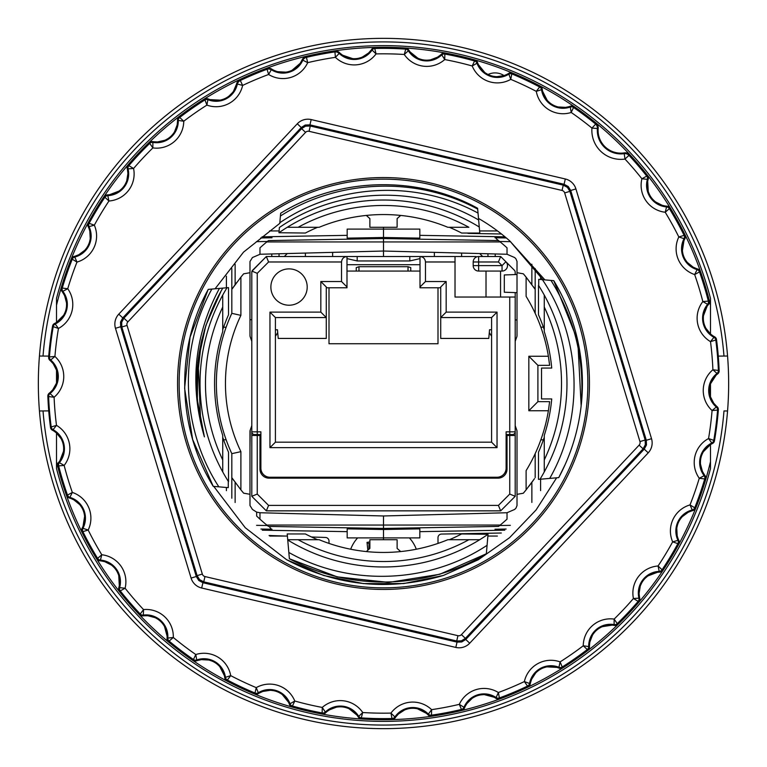 <?xml version="1.0" encoding="UTF-8"?>
<svg xmlns="http://www.w3.org/2000/svg" width="767" height="767" viewBox="0 0 767 767"><rect width="100%" height="100%" fill="white"/><g stroke="black" fill="none" stroke-linecap="round" stroke-linejoin="round"><path stroke-width="1.15" d="M317.672 227.272A169.526 169.526 0 0 0 305.371 233.043L278.958 232.727A183.476 183.476 0 0 1 287.289 227.272L298.142 227.272A178.021 178.021 0 0 1 468.858 227.272L447.803 227.272A168.941 168.941 0 0 0 319.197 227.272L287.289 227.272A183.476 183.476 0 0 1 479.26 226.994L479.787 233.043L461.629 233.043A169.526 169.526 0 0 0 449.328 227.272M479.596 230.934L497.495 230.934M581.089 406.424C585.01 360.778 574.982 318.775 550.994 280.415L542.413 279.667C581.856 338.122 584.588 417.238 549.718 478.407L558.74 477.62C570.619 455.445 578.069 431.716 581.089 406.424A198.912 198.912 0 0 0 553.764 280.664L577.791 340.836L581.156 405.733M550.994 280.415L553.764 280.664M400.681 551.569L397.124 548.395L397.124 539.728L369.876 539.728L369.876 548.395L366.319 551.569M366.319 215.431L369.876 218.605L369.876 227.272L397.124 227.272L397.124 218.605L400.681 215.431M486.288 553.803L439.74 574.282L389.185 582.335L439.759 574.272L486.336 553.764L487.083 545.289C428.954 583.879 349.436 586.717 288.833 552.461L287.721 539.728L298.142 539.728A178.021 178.021 0 0 0 468.858 539.728L479.711 539.728A183.476 183.476 0 0 0 488.042 534.273L486.997 546.257M388.486 582.354L337.231 576.937L289.38 558.74L336.761 576.822L387.479 582.374M301.383 564.665L289.38 558.74L337.518 576.995L388.524 582.354M289.38 558.74L288.833 552.461L289.38 558.74C350.337 591.482 427.075 589.564 486.336 553.764L487.083 545.289M317.672 539.728A169.526 169.526 0 0 1 305.371 533.957L287.213 533.957L287.721 539.728L319.197 539.728A168.941 168.941 0 0 0 447.803 539.728L479.711 539.728A183.476 183.476 0 0 1 287.74 540.006M208.097 289.677L190.082 337.135L184.636 387.92M184.646 388.543L192.642 439.462L213.236 486.336L218.854 486.834C181.127 428.743 178.059 350.222 211.845 289.073L208.26 289.38C175.135 349.589 177.091 427.67 213.236 486.336M216.649 299.341L216.198 300.242M198.039 360.528L200.705 422.368M206.218 324.556L201.107 342.82M198.643 410.796L198.758 411.572M206.074 325.007L201.031 343.137M198.605 410.546L198.72 411.304M211.845 289.073L226.994 287.74A183.476 183.476 0 0 0 222.737 295.084L222.737 307.04A178.021 178.021 0 0 0 222.737 459.96L222.737 435.416A168.941 168.941 0 0 1 222.737 331.584L222.737 295.084A183.476 183.476 0 0 0 222.737 471.916L222.737 459.96L222.737 471.916A183.476 183.476 0 0 0 228.508 481.676L228.508 452.175A169.526 169.526 0 0 1 222.737 437.295M565.116 464.61L558.74 477.62M278.958 232.727L279.409 227.492C337.605 187.349 417.574 184.416 478.646 219.985L479.26 226.994M478.263 215.7L478.033 213.073C416.356 179.583 337.94 183.409 279.83 222.737L280.415 216.006C338.746 178.826 417.114 176.189 477.688 209.132L478.771 221.471M279.409 227.492L279.332 228.403M280.664 213.236C338.88 177.119 417.593 175.125 477.62 208.26C417.143 175.125 339.167 177.11 280.664 213.236L280.415 216.006M477.688 209.132L477.62 208.26M228.298 481.35L228.259 487.649L218.854 486.834M538.702 285.65L538.741 279.351L542.413 279.667M222.756 288.114L221.059 291.086C195.758 337.432 190.197 386.022 204.396 436.864C189.219 385.005 194.224 335.515 219.41 288.411L222.756 288.114M549.718 478.407L538.492 479.385L538.492 452.175A169.526 169.526 0 0 0 544.263 437.295M196.697 382.33L196.812 376.098M201.529 340.989L196.659 383.107M201.951 339.244L200.801 344.278M197.474 400.892L197.349 399.607M197.186 397.507L197.32 399.185M205.335 327.288L204.118 331.258M544.263 329.705A169.526 169.526 0 0 0 538.492 314.825L538.492 285.324A183.476 183.476 0 0 1 544.263 295.084L544.263 307.04L544.263 295.084A183.476 183.476 0 0 1 544.263 471.916L544.263 459.96A178.021 178.021 0 0 0 544.263 307.04L544.263 331.584A168.941 168.941 0 0 1 551.732 368.055L541.54 368.055L541.54 398.945L551.732 398.945A168.941 168.941 0 0 1 544.263 435.416L544.263 471.916A183.476 183.476 0 0 1 540.006 479.26M488.042 534.273L461.629 533.957A169.526 169.526 0 0 1 449.328 539.728M497.38 536.066L487.889 536.066M222.737 329.705A169.526 169.526 0 0 1 228.508 314.825L228.508 287.615L226.994 287.74M269.524 230.934L279.111 230.934M540.601 276.139L540.601 279.504M226.399 490.659L226.399 487.496M226.399 287.798L226.399 276.206M540.601 479.202L540.601 490.621M287.404 536.066L269.84 536.066M221.117 290.99L205.805 325.639L197.828 362.369L197.34 399.856L204.396 436.864M723.981 410.949L727.557 410.978A345.15 345.15 0 0 1 383.5 728.65A345.15 345.15 0 0 1 39.443 410.978L48.733 410.891L39.443 410.978A345.15 345.15 0 0 0 383.5 728.65A345.15 345.15 0 0 0 727.557 410.978L723.981 410.949A341.593 341.593 0 0 1 63.067 501.839A341.593 341.593 0 0 1 43.019 410.949M39.443 356.022L48.733 356.109L39.443 356.022A345.15 345.15 0 0 1 383.5 38.35A345.15 345.15 0 0 0 39.443 410.978M383.5 38.35A345.15 345.15 0 0 1 727.557 356.022L718.267 356.109L727.557 356.022A345.15 345.15 0 0 1 727.557 410.978M269.169 478.157L269.169 477.208M260.885 473.028L260.885 468.167A9.079 9.079 0 0 0 269.965 477.247L497.035 477.247A9.079 9.079 0 0 0 506.115 468.167L506.115 473.028M497.831 478.157L497.831 477.208M509.748 434.553L512.481 434.553A2.723 2.723 0 0 0 515.203 431.831L515.203 430.92L515.203 431.831L509.748 431.831L509.748 434.553L506.115 434.553L506.115 468.167L506.115 431.831L509.748 431.831L509.748 297.04L515.203 297.04L515.203 292.611M260.885 434.553L260.885 468.167L260.885 431.831L251.797 431.831L251.797 430.92L251.797 431.831A2.723 2.723 0 0 0 254.519 434.553L260.885 434.553M420.009 258.594L409.799 260.953L409.799 256.533L266.331 256.533L268.584 261.978L257.252 273.32L257.252 434.553M409.799 256.533L476.039 256.533M478.646 271.067L502.049 271.067L502.049 265.612L478.646 265.612L478.646 261.978L473.191 261.978A5.446 5.446 0 0 1 478.646 256.533L478.646 261.978L498.416 261.978L500.669 256.533L478.646 256.533A5.446 5.446 0 0 0 473.191 261.978L473.191 265.612L478.646 265.612L478.646 271.067A5.446 5.446 0 0 1 473.191 265.612M491.589 329.743L489.538 329.743L488.78 338.429L440.718 338.429L440.718 286.973L446.173 281.527L425.464 281.527L425.464 261.978L455.023 261.978L455.023 256.533L420.009 256.533L420.009 287.778L440.718 287.778M320.827 281.527L326.282 286.973L326.282 317.567L320.827 312.121L320.827 281.527L341.536 281.527L346.991 286.973L346.991 256.533L319.916 256.533M288.239 256.533L290.961 256.533L288.239 256.533M500.669 256.533L514.408 270.262A2.723 2.723 0 0 1 515.203 272.189L515.203 274.567M515.203 272.189L514.993 271.154M257.252 273.32L252.007 271.154L266.331 256.533L252.592 270.262A2.723 2.723 0 0 0 251.797 272.189L251.797 435.464L257.252 435.464L257.252 494.063L251.797 496.316L266.331 510.851L500.669 510.851L515.203 496.316L515.203 297.04M257.252 435.464L259.975 435.464L259.975 469.068A9.079 9.079 0 0 0 269.054 478.157L497.946 478.157A9.079 9.079 0 0 0 507.025 469.068L507.025 435.464L515.203 435.464L515.203 430.92M446.173 281.527L446.173 312.121L440.718 317.567L491.589 317.567L491.589 442.185L497.035 447.64L269.965 447.64L275.411 442.185L491.589 442.185M269.965 447.64L269.965 312.121L275.411 317.567L326.282 317.567L326.282 338.429L278.22 338.429L277.462 329.743L275.411 329.743M346.991 264.711L420.009 264.711M346.991 286.973L346.991 287.778L326.282 287.778M341.536 281.527L341.536 261.978L268.584 261.978M346.991 256.533C343.683 256.859 341.871 258.68 341.536 261.978M252.007 271.154L251.797 272.189A2.723 2.723 0 0 1 252.046 271.067A2.723 2.723 0 0 0 251.797 272.189A2.723 2.723 0 0 1 252.046 271.067A2.723 2.723 0 0 0 251.797 272.189L251.797 430.92M502.049 271.067A5.446 5.446 0 0 0 505.894 261.758L502.049 265.612L498.416 261.978M486.019 271.067L486.019 297.04M500.554 297.04L500.554 271.067M491.589 317.567L497.035 312.121L497.035 447.64M446.173 312.121L497.035 312.121M275.411 317.567L275.411 442.185M269.965 312.121L320.827 312.121M329.005 287.778L329.005 343.731L437.995 343.731L437.995 287.778M420.009 271.067L346.991 271.067M420.009 286.973L425.464 281.527M425.464 261.978C425.129 258.68 423.317 256.859 420.009 256.533M455.023 261.978L455.023 297.04L509.748 297.04M270.876 287.05A18.168 18.168 0 0 0 289.034 305.218A18.168 18.168 0 0 0 307.203 287.05A18.168 18.168 0 0 0 289.034 268.881A18.168 18.168 0 0 0 270.876 287.05M356.252 267.616L356.252 271.067L356.252 267.616L358.975 266.715L408.025 266.715L410.748 267.616L410.748 271.067M409.799 260.953L357.201 260.953L346.991 258.594M357.201 256.533L357.201 260.953M489.288 332.667L491.589 336.234M275.411 336.234L277.712 332.667M596.199 123.535A5.446 5.446 0 0 1 598.174 128.262A5.446 5.446 67.3 0 0 596.199 123.535A335.888 335.888 0 0 0 573.658 106.623L570.332 106.21A3.634 3.634 0 0 1 573.658 106.623A3.634 3.634 0 0 0 570.332 106.21A20.939 20.939 0 0 1 542.24 89.231L541.54 89.662A3.634 3.634 -125.2 0 0 539.632 86.959L536.296 91.359L541.54 89.662A21.697 21.697 0 0 0 570.274 107.035L571.204 112.471L573.553 107.466A335.131 335.131 0 0 1 595.403 123.861A5.446 5.446 66.9 0 1 597.388 128.52L591.951 128.079A329.685 329.685 0 0 0 571.204 112.471A27.152 27.152 0 0 1 536.296 91.359A329.685 329.685 0 0 0 510.755 79.365A27.152 27.152 0 0 1 472.213 65.981A329.685 329.685 0 0 0 444.735 59.558L441.389 54.189A20.939 20.939 0 0 1 408.83 50.104A3.634 3.634 0 0 0 405.964 48.359A335.888 335.888 0 0 0 374.593 47.727A3.634 3.634 0 0 0 371.659 49.347A20.939 20.939 0 0 1 339.493 52.664A5.446 5.446 0 0 0 334.872 51.149A335.888 335.888 0 0 0 305.889 56.7A5.446 5.446 0 0 0 302.15 59.816A20.939 20.939 0 0 1 271.662 69.049A5.446 5.446 0 0 0 266.83 68.522A335.888 335.888 0 0 0 239.64 79.979A5.446 5.446 0 0 0 236.629 83.804A5.446 5.446 0 0 1 239.64 79.979A5.446 5.446 0 0 0 236.629 83.804A20.939 20.939 0 0 1 208.03 98.885A3.634 3.634 0 0 0 204.684 99.164A335.888 335.888 0 0 0 178.932 117.092L179.708 117.456A3.634 3.634 115.5 0 0 178.28 120.438L183.744 121.224A27.152 27.152 0 0 1 152.873 147.906L149.718 143.371A3.634 3.634 162.8 0 1 152.882 142.394L152.873 147.906A329.685 329.685 0 0 0 133.573 168.491L128.846 165.634A3.634 3.634 103.5 0 0 128.07 168.845L133.573 168.491A27.152 27.152 0 0 1 108.933 201.012L104.906 197.224A3.634 3.634 150.8 0 1 107.792 195.614L108.933 201.012A329.685 329.685 0 0 0 94.331 225.153L89.116 223.341A3.634 3.634 91.5 0 0 89.03 226.649L94.331 225.153A27.152 27.152 0 0 1 76.988 262.084L72.261 259.217A3.634 3.634 138.8 0 1 74.754 257.041L76.988 262.084A329.685 329.685 0 0 0 67.736 288.737L62.252 288.047A3.634 3.634 79.5 0 0 62.846 291.297L67.736 288.737A27.152 27.152 0 0 1 58.445 328.458L55.205 324A3.634 3.634 126.8 0 0 53.23 326.646L58.445 328.458A329.685 329.685 0 0 0 54.927 356.454A27.152 27.152 0 0 1 54.102 397.248L50.008 393.557A3.634 3.634 114.8 0 0 48.618 396.558L54.102 397.248A329.685 329.685 0 0 0 56.49 425.359A27.152 27.152 0 0 1 64.16 465.435L59.385 462.674A3.634 3.634 102.8 0 0 58.656 465.895L64.16 465.435A329.685 329.685 0 0 0 72.338 492.433L67.496 495.108A335.131 335.131 0 0 1 58.656 465.895L57.822 465.694A335.888 335.888 0 0 0 66.911 495.731A335.888 335.888 0 0 1 57.822 465.694L58.589 462.434L59.385 462.674A21.697 21.697 0 0 0 53.067 429.693L56.49 425.359L51.197 426.97A3.634 3.634 55.5 0 0 53.067 429.693L52.415 430.201L50.497 427.459L51.197 426.97A335.131 335.131 0 0 1 48.618 396.558L47.851 396.184A335.888 335.888 0 0 0 50.497 427.459A335.888 335.888 0 0 1 47.851 396.184L49.28 393.164L50.008 393.557A21.697 21.697 0 0 0 50.689 359.982L54.927 356.454L49.424 356.923A3.634 3.634 67.5 0 0 50.689 359.982L49.941 360.346L48.637 357.259L49.424 356.923A335.131 335.131 0 0 1 53.23 326.646L52.549 326.128A335.888 335.888 0 0 0 48.637 357.259A335.888 335.888 0 0 1 52.549 326.128L54.572 323.463L55.205 324A21.697 21.697 0 0 0 62.846 291.297L62.05 291.498A3.634 3.634 0 0 1 61.408 288.21L62.252 288.047A335.131 335.131 0 0 1 72.261 259.217L71.705 258.575A335.888 335.888 0 0 0 61.408 288.21A335.888 335.888 0 0 1 71.705 258.575L74.246 256.389L74.754 257.041A21.697 21.697 0 0 0 89.03 226.649L88.195 226.677L88.263 223.331L89.116 223.341A335.131 335.131 0 0 1 104.906 197.224L104.494 196.477A335.888 335.888 0 0 0 88.263 223.331A335.888 335.888 0 0 1 104.494 196.477L107.438 194.866L107.792 195.614A21.697 21.697 0 0 0 128.07 168.845L127.255 168.711L128.012 165.442L128.846 165.634A335.131 335.131 0 0 1 149.718 143.371L149.479 142.557A335.888 335.888 0 0 0 128.012 165.442A335.888 335.888 0 0 1 149.479 142.557L152.681 141.588L152.882 142.394A21.697 21.697 0 0 0 178.28 120.438L177.513 120.131L178.932 117.092A3.634 3.634 0 0 0 177.513 120.131A20.939 20.939 0 0 1 152.681 141.588A3.634 3.634 0 0 0 149.479 142.557A335.888 335.888 0 0 0 128.012 165.442A3.634 3.634 0 0 0 127.255 168.711A20.939 20.939 0 0 1 107.438 194.866A3.634 3.634 0 0 0 104.494 196.477A335.888 335.888 0 0 0 88.263 223.331A3.634 3.634 0 0 0 88.195 226.677A20.939 20.939 0 0 1 74.246 256.389A3.634 3.634 0 0 0 71.705 258.575A335.888 335.888 0 0 0 61.408 288.21A3.634 3.634 0 0 0 62.05 291.498A20.939 20.939 0 0 1 54.572 323.463A3.634 3.634 0 0 0 52.549 326.128A335.888 335.888 0 0 0 48.637 357.259A3.634 3.634 0 0 0 49.941 360.346A20.939 20.939 0 0 1 49.28 393.164A3.634 3.634 0 0 0 47.851 396.184A335.888 335.888 0 0 0 50.497 427.459A3.634 3.634 0 0 0 52.415 430.201A20.939 20.939 0 0 1 58.589 462.434A3.634 3.634 0 0 0 57.822 465.694A335.888 335.888 0 0 0 66.911 495.731L67.496 495.108A3.634 3.634 43.5 0 0 69.893 497.38L72.338 492.433A27.152 27.152 0 0 1 88.176 530.035A329.685 329.685 0 0 0 101.781 554.752A27.152 27.152 0 0 1 125.098 588.231A329.685 329.685 0 0 0 143.544 609.583A27.152 27.152 0 0 1 173.304 637.482A329.685 329.685 0 0 0 195.796 654.529A27.152 27.152 0 0 1 230.704 675.641A329.685 329.685 0 0 0 256.245 687.635A27.152 27.152 0 0 1 294.787 701.019A329.685 329.685 0 0 0 322.265 707.442A27.152 27.152 0 0 1 362.743 712.524L361.036 718.641A335.888 335.888 0 0 0 392.407 719.273A3.634 3.634 0 0 0 395.341 717.653A20.939 20.939 0 0 1 428.044 714.882A3.634 3.634 0 0 0 431.207 715.985A335.888 335.888 0 0 0 462.022 710.079A3.634 3.634 0 0 0 464.553 707.883A20.939 20.939 0 0 1 495.971 698.373A3.634 3.634 0 0 0 499.288 698.804A335.888 335.888 0 0 0 528.214 686.618A3.634 3.634 0 0 0 530.227 683.943A20.939 20.939 0 0 1 558.97 668.115A3.634 3.634 0 0 0 562.316 667.836A335.888 335.888 0 0 0 588.068 649.908A3.634 3.634 0 0 0 589.487 646.869A20.939 20.939 0 0 1 614.319 625.412A3.634 3.634 0 0 0 617.521 624.443A335.888 335.888 0 0 0 638.988 601.558A3.634 3.634 0 0 0 639.745 598.289A20.939 20.939 0 0 1 659.562 572.134A3.634 3.634 0 0 0 662.506 570.523A335.888 335.888 0 0 0 678.737 543.669A3.634 3.634 0 0 0 678.805 540.323A20.939 20.939 0 0 1 692.754 510.611A3.634 3.634 0 0 0 695.295 508.425A335.888 335.888 0 0 0 705.592 478.79A3.634 3.634 0 0 0 704.95 475.502A20.939 20.939 0 0 1 712.428 443.537A3.634 3.634 0 0 0 714.451 440.872A335.888 335.888 0 0 0 718.363 409.741A3.634 3.634 0 0 0 717.059 406.654A20.939 20.939 0 0 1 717.72 373.836A3.634 3.634 0 0 0 719.149 370.816A335.888 335.888 0 0 0 716.503 339.541A3.634 3.634 0 0 0 714.585 336.799A20.939 20.939 0 0 1 708.411 304.566A3.634 3.634 0 0 0 709.178 301.306A335.888 335.888 0 0 0 700.089 271.269A3.634 3.634 0 0 0 697.634 268.987A20.939 20.939 0 0 1 684.893 238.738A3.634 3.634 0 0 0 684.969 235.383A335.888 335.888 0 0 0 669.831 207.895A3.634 3.634 0 0 0 666.964 206.17A20.939 20.939 0 0 1 648.211 179.238A3.634 3.634 0 0 0 647.588 175.94A335.888 335.888 0 0 0 629.256 154.541A5.446 5.446 0 0 0 624.415 152.873L624.204 153.668A5.446 5.446 -160.6 0 1 628.978 155.356L624.99 159.066A28.964 28.964 0 0 1 591.951 128.079L596.199 123.535A5.446 5.446 0 0 1 598.174 128.262L597.388 128.52A23.518 23.518 0 0 0 624.204 153.668L624.99 159.066A329.685 329.685 0 0 1 641.902 178.769L647.386 179.344A3.634 3.634 -101.2 0 0 646.744 176.103L647.588 175.94L648.211 179.238L647.386 179.344A21.697 21.697 0 0 0 666.571 206.908L666.964 206.17L669.831 207.895L669.39 208.634A335.131 335.131 0 0 1 684.116 235.364L684.969 235.383L684.893 238.738L684.068 238.671A21.697 21.697 0 0 0 697.107 269.62L697.634 268.987L700.089 271.269A335.888 335.888 0 0 1 709.178 301.306A335.888 335.888 0 0 0 700.089 271.269L699.504 271.892A335.131 335.131 0 0 1 708.344 301.105L709.178 301.306L708.411 304.566L707.615 304.326A21.697 21.697 0 0 0 713.933 337.307L714.585 336.799L716.503 339.541A335.888 335.888 0 0 1 719.149 370.816A335.888 335.888 0 0 0 716.503 339.541L715.803 340.03A335.131 335.131 0 0 1 718.382 370.442L719.149 370.816L717.72 373.836L716.992 373.443A21.697 21.697 0 0 0 716.311 407.018L717.059 406.654L718.363 409.741A335.888 335.888 0 0 1 714.451 440.872A335.888 335.888 0 0 0 718.363 409.741L717.576 410.077A335.131 335.131 0 0 1 713.77 440.354L714.451 440.872L712.428 443.537L711.795 443A21.697 21.697 0 0 0 704.154 475.703L704.95 475.502L705.592 478.79A335.888 335.888 0 0 1 695.295 508.425A335.888 335.888 0 0 0 705.592 478.79L704.748 478.953A335.131 335.131 0 0 1 694.739 507.783L695.295 508.425L692.754 510.611L692.246 509.959A21.697 21.697 0 0 0 677.97 540.351L678.805 540.323L678.737 543.669A335.888 335.888 0 0 1 662.506 570.523A335.888 335.888 0 0 0 678.737 543.669L677.884 543.659A335.131 335.131 0 0 1 662.094 569.776L662.506 570.523L659.562 572.134L659.208 571.386A21.697 21.697 0 0 0 638.93 598.155L639.745 598.289A3.634 3.634 0 0 1 638.988 601.558L639.745 598.289M167.043 638.336A3.634 3.634 0 0 0 168.337 641.423A335.888 335.888 0 0 0 193.342 660.377A3.634 3.634 0 0 0 196.668 660.79A20.939 20.939 0 0 1 224.76 677.769A3.634 3.634 0 0 0 226.668 680.53A335.888 335.888 0 0 0 255.066 693.867A3.634 3.634 0 0 0 258.402 693.579A20.939 20.939 0 0 1 289.408 704.346A3.634 3.634 0 0 0 291.843 706.647A335.888 335.888 0 0 0 322.399 713.789A3.634 3.634 0 0 0 325.611 712.811A20.939 20.939 0 0 1 358.17 716.896A3.634 3.634 0 0 0 361.036 718.641A335.888 335.888 0 0 0 392.407 719.273A335.888 335.888 0 0 1 361.036 718.641A3.634 3.634 0 0 1 358.17 716.896L362.743 712.524A329.685 329.685 0 0 0 390.949 713.099L391.995 718.526A3.634 3.634 -28.5 0 0 394.9 716.944L395.341 717.653L392.407 719.273L391.995 718.526A335.131 335.131 0 0 1 361.478 717.902A3.634 3.634 30.8 0 1 358.64 716.215A21.697 21.697 0 0 0 325.323 712.035L322.265 707.442L322.15 712.965A3.634 3.634 -16.5 0 0 325.323 712.035L325.611 712.811L322.399 713.789A335.888 335.888 0 0 1 291.843 706.647A335.888 335.888 0 0 0 322.399 713.789L322.15 712.965A335.131 335.131 0 0 1 292.428 706.024L294.787 701.019L290.012 703.78A3.634 3.634 42.8 0 0 292.428 706.024L291.843 706.647L289.408 704.346L290.012 703.78A21.697 21.697 0 0 0 258.287 692.754L256.245 687.635L254.989 693.013A3.634 3.634 -4.5 0 0 258.287 692.754L258.402 693.579L255.066 693.867A335.888 335.888 0 0 1 226.668 680.53A335.888 335.888 0 0 0 255.066 693.867L254.989 693.013A335.131 335.131 0 0 1 227.368 680.041L230.704 675.641L225.46 677.338A3.634 3.634 54.8 0 0 227.368 680.041L226.668 680.53L224.76 677.769L225.46 677.338A21.697 21.697 0 0 0 196.726 659.965L195.796 654.529L193.447 659.534A3.634 3.634 7.5 0 0 196.726 659.965L196.668 660.79L193.342 660.377A335.888 335.888 0 0 1 168.337 641.423A335.888 335.888 0 0 0 193.342 660.377L193.447 659.534A335.131 335.131 0 0 1 169.124 641.097L173.304 637.482L167.82 638.058A21.697 21.697 0 0 0 143.324 615.086L143.544 609.583L140.217 613.983A3.634 3.634 19.5 0 0 143.324 615.086L143.103 615.891A20.939 20.939 0 0 1 167.043 638.336L167.82 638.058A3.634 3.634 66.8 0 0 169.124 641.097L168.337 641.423L167.043 638.336M144.071 615.767L147.935 615.738L155.107 617.665A20.939 20.939 0 0 1 156.152 618.192L157.983 619.314A20.939 20.939 0 0 1 162.671 623.705L163.898 625.46A20.939 20.939 0 0 1 164.502 626.466L167.11 636.169M97.169 559.105A335.888 335.888 0 0 1 82.031 531.617L82.107 528.262L82.932 528.329A21.697 21.697 0 0 0 69.893 497.38L69.366 498.013L66.911 495.731A3.634 3.634 0 0 0 69.366 498.013A20.939 20.939 0 0 1 82.107 528.262A3.634 3.634 0 0 0 82.031 531.617A335.888 335.888 0 0 0 97.169 559.105L97.61 558.366A335.131 335.131 0 0 1 82.884 531.636L88.176 530.035L82.932 528.329A3.634 3.634 90.8 0 0 82.884 531.636L82.031 531.617A335.888 335.888 0 0 0 97.169 559.105A3.634 3.634 0 0 0 100.036 560.83A20.939 20.939 0 0 1 118.789 587.762A3.634 3.634 0 0 0 119.412 591.06A335.888 335.888 0 0 0 139.93 614.798A3.634 3.634 0 0 0 143.103 615.891L139.93 614.798A335.888 335.888 0 0 1 119.412 591.06A335.888 335.888 0 0 0 139.93 614.798L140.217 613.983A335.131 335.131 0 0 1 120.256 590.897L125.098 588.231L119.614 587.656A21.697 21.697 0 0 0 100.429 560.092L101.781 554.752L97.61 558.366A3.634 3.634 31.5 0 0 100.429 560.092L100.036 560.83A3.634 3.634 0 0 1 97.169 559.105L100.036 560.83M638.988 601.558A335.888 335.888 0 0 1 617.521 624.443A335.888 335.888 0 0 0 638.988 601.558L638.154 601.366A3.634 3.634 -76.5 0 0 638.93 598.155L633.427 598.509L638.154 601.366A335.131 335.131 0 0 1 617.282 623.629L614.127 619.094L614.118 624.606A21.697 21.697 0 0 0 588.72 646.562L589.487 646.869A3.634 3.634 0 0 1 588.068 649.908A335.888 335.888 0 0 1 562.316 667.836A335.888 335.888 0 0 0 588.068 649.908L587.292 649.544A3.634 3.634 -64.5 0 0 588.72 646.562L583.256 645.776L587.292 649.544A335.131 335.131 0 0 1 562.24 666.983L560.102 661.892L558.951 667.28A21.697 21.697 0 0 0 529.537 683.483L524.369 681.575L527.523 686.101A335.131 335.131 0 0 1 499.394 697.951L499.288 698.804A335.888 335.888 0 0 0 528.214 686.618A335.888 335.888 0 0 1 499.288 698.804A3.634 3.634 0 0 1 495.961 698.373L496.115 697.558A3.634 3.634 6.8 0 0 499.394 697.951L498.368 692.524L496.115 697.558A21.697 21.697 0 0 0 463.977 707.289L464.553 707.883L462.022 710.079A335.888 335.888 0 0 1 431.207 715.985L428.044 714.882A3.634 3.634 0 0 0 431.207 715.985A335.888 335.888 0 0 0 462.022 710.079L461.466 709.437A3.634 3.634 -40.5 0 0 463.977 707.289L459.318 704.346L461.466 709.437A335.131 335.131 0 0 1 431.485 715.18L431.6 709.657L428.36 714.115A21.697 21.697 0 0 0 394.9 716.944L390.949 713.099A27.152 27.152 0 0 1 431.6 709.657A329.685 329.685 0 0 0 459.318 704.346A27.152 27.152 0 0 1 498.368 692.524A329.685 329.685 0 0 0 524.369 681.575A27.152 27.152 0 0 1 560.102 661.892A329.685 329.685 0 0 0 583.256 645.776A27.152 27.152 0 0 1 614.127 619.094A329.685 329.685 0 0 0 633.427 598.509A27.152 27.152 0 0 1 658.067 565.988A329.685 329.685 0 0 0 672.669 541.847A27.152 27.152 0 0 1 690.012 504.916A329.685 329.685 0 0 0 699.264 478.263A27.152 27.152 0 0 1 708.555 438.542A329.685 329.685 0 0 0 712.073 410.546A27.152 27.152 0 0 1 712.898 369.752A329.685 329.685 0 0 0 710.51 341.641A27.152 27.152 0 0 1 702.84 301.565A329.685 329.685 0 0 0 694.662 274.567A27.152 27.152 0 0 1 678.824 236.965A329.685 329.685 0 0 0 665.219 212.248A27.152 27.152 0 0 1 641.902 178.769L646.744 176.103A335.131 335.131 0 0 0 628.978 155.356L629.256 154.541A5.446 5.446 0 0 0 624.415 152.873A22.761 22.761 0 0 1 598.174 128.262M395.897 716.848L398.457 713.962L404.688 709.916A20.939 20.939 0 0 1 405.791 709.494L407.843 708.881A20.939 20.939 0 0 1 414.247 708.334L416.366 708.593A20.939 20.939 0 0 1 417.516 708.823L426.471 713.377M50.689 360.989L53.287 363.836L56.662 370.461A20.939 20.939 0 0 1 56.969 371.592L57.362 373.702A20.939 20.939 0 0 1 57.228 380.116L56.748 382.206A20.939 20.939 0 0 1 56.394 383.327L52.76 389.809L50.037 392.56M54.083 431.169L56.413 432.924L61.092 438.695A20.939 20.939 0 0 1 61.628 439.74L62.443 441.725A20.939 20.939 0 0 1 63.661 448.033L63.623 450.171A20.939 20.939 0 0 1 63.508 451.341L59.922 460.718M259.246 693.071L262.755 691.47L270.099 690.319A20.939 20.939 0 0 1 271.269 690.377L273.397 690.645A20.939 20.939 0 0 1 279.466 692.754L281.297 693.857A20.939 20.939 0 0 1 282.256 694.538L288.584 702.332M327.049 711.527L329.427 709.849L336.368 707.184A20.939 20.939 0 0 1 337.528 707.001L339.656 706.829A20.939 20.939 0 0 1 346.032 707.634L348.065 708.324A20.939 20.939 0 0 1 349.138 708.794L356.952 715.103M530.409 682.985L531.579 679.303L535.625 673.071A20.939 20.939 0 0 1 536.459 672.237L538.079 670.847A20.939 20.939 0 0 1 543.707 667.75L545.759 667.117A20.939 20.939 0 0 1 546.9 666.868L556.928 667.376M589.497 644.942L589.842 642.056L592.508 635.114A20.939 20.939 0 0 1 593.14 634.127L594.444 632.43A20.939 20.939 0 0 1 599.305 628.231L601.175 627.185A20.939 20.939 0 0 1 602.248 626.697L612.162 625.115M639.525 597.34L639.084 593.505L640.253 586.161A20.939 20.939 0 0 1 640.675 585.068L641.596 583.131A20.939 20.939 0 0 1 645.469 578.011L647.089 576.602A20.939 20.939 0 0 1 648.029 575.902L657.396 572.297M678.018 538.559L677.165 535.778L676.782 528.358A20.939 20.939 0 0 1 676.964 527.197L677.453 525.107A20.939 20.939 0 0 1 680.185 519.297L681.479 517.581A20.939 20.939 0 0 1 682.256 516.699L688.21 512.26L691.824 510.86M704.365 474.715L702.409 471.389L700.492 464.208A20.939 20.939 0 0 1 700.424 463.038L700.472 460.9A20.939 20.939 0 0 1 701.939 454.639L702.84 452.703A20.939 20.939 0 0 1 703.416 451.677L710.51 444.563M716.311 406.011L713.713 403.164L710.338 396.539A20.939 20.939 0 0 1 710.031 395.408L709.638 393.298A20.939 20.939 0 0 1 709.772 386.884L710.252 384.794A20.939 20.939 0 0 1 710.606 383.673L716.062 375.245M696.695 268.699L693.157 267.156L687.385 262.477A20.939 20.939 0 0 1 686.647 261.566L685.43 259.802A20.939 20.939 0 0 1 682.937 253.887L682.525 251.777A20.939 20.939 0 0 1 682.39 250.617L683.953 240.694M568.491 106.795L565.634 107.361L558.213 106.968A20.939 20.939 0 0 1 557.082 106.671L555.059 105.951A20.939 20.939 0 0 1 549.565 102.634L547.993 101.177A20.939 20.939 0 0 1 547.197 100.304L542.633 91.369M506.92 74.38L504.245 75.53L496.901 76.681A20.939 20.939 0 0 1 495.731 76.623L493.603 76.355A20.939 20.939 0 0 1 487.534 74.246L485.703 73.143A20.939 20.939 0 0 1 484.744 72.462L478.416 64.668M678.824 236.965L684.116 235.364A3.634 3.634 -89.2 0 1 684.068 238.671L678.824 236.965M665.219 212.248L669.39 208.634A3.634 3.634 -148.5 0 0 666.571 206.908L665.219 212.248M510.755 79.365L508.598 73.421A20.939 20.939 0 0 1 477.592 62.654A3.634 3.634 0 0 0 475.156 60.353A335.888 335.888 0 0 0 444.601 53.211A335.888 335.888 0 0 1 475.156 60.353A335.888 335.888 0 0 0 444.601 53.211L444.85 54.035A335.131 335.131 0 0 1 474.572 60.977L475.156 60.353L477.592 62.654L476.988 63.22A21.697 21.697 0 0 0 508.713 74.246A3.634 3.634 175.5 0 1 512.011 73.987A335.131 335.131 0 0 1 539.632 86.959L540.332 86.47A335.888 335.888 0 0 0 511.934 73.133A3.634 3.634 0 0 0 508.598 73.421L511.934 73.133A335.888 335.888 0 0 1 540.332 86.47A335.888 335.888 0 0 0 511.934 73.133L510.755 79.365M88.982 228.441L89.835 231.222L90.218 238.642A20.939 20.939 0 0 1 90.036 239.803L89.547 241.893A20.939 20.939 0 0 1 86.815 247.703L85.52 249.419A20.939 20.939 0 0 1 84.744 250.301L78.79 254.74L75.176 256.14M177.532 121.109L177.158 124.944L174.493 131.886A20.939 20.939 0 0 1 173.86 132.873L172.556 134.57A20.939 20.939 0 0 1 167.695 138.769L165.825 139.815A20.939 20.939 0 0 1 164.752 140.303L157.503 141.933L153.63 141.751M658.067 565.988L659.208 571.386A3.634 3.634 -29.2 0 0 662.094 569.776L658.067 565.988M672.669 541.847L677.884 543.659A3.634 3.634 -88.5 0 0 677.97 540.351L672.669 541.847M232.679 92.404L228.921 96.153A20.939 20.939 0 0 1 223.293 99.25L221.241 99.883A20.939 20.939 0 0 1 220.1 100.132L210.072 99.624M690.012 504.916L692.246 509.959A3.634 3.634 -41.2 0 0 694.739 507.783L690.012 504.916M239.64 79.979L240.311 80.497A5.446 5.446 128.6 0 0 237.31 84.255A21.697 21.697 0 0 1 208.049 99.72A3.634 3.634 174.8 0 0 204.76 100.017A335.131 335.131 0 0 0 179.708 117.456L183.744 121.224A329.685 329.685 0 0 1 206.898 105.108L204.684 99.164L208.03 98.885L206.898 105.108A27.152 27.152 0 0 0 242.631 85.425L236.629 83.804L233.484 91.283M699.264 478.263L704.748 478.953A3.634 3.634 -100.5 0 0 704.154 475.703L699.264 478.263M272.362 69.481L273.234 69.96M708.555 438.542L711.795 443A3.634 3.634 -53.2 0 0 713.77 440.354L708.555 438.542M302.15 59.816A5.446 5.446 0 0 1 305.889 56.7L306.436 57.352A5.446 5.446 140.6 0 0 302.725 60.401A21.697 21.697 0 0 1 271.518 69.845A5.446 5.446 -174.3 0 0 266.734 69.366A335.131 335.131 0 0 0 240.311 80.497L242.631 85.425A329.685 329.685 0 0 1 268.632 74.476L266.83 68.522A5.446 5.446 0 0 1 271.662 69.049L268.632 74.476A27.152 27.152 0 0 0 307.682 62.654L302.15 59.816L300.213 63.297L292.035 70.296A20.939 20.939 0 0 1 285.89 72.156L277.731 71.695M712.073 410.546L717.576 410.077A3.634 3.634 -112.5 0 0 716.311 407.018L712.073 410.546M371.103 50.152L368.543 53.038L362.312 57.084A20.939 20.939 0 0 1 361.209 57.506L359.157 58.119A20.939 20.939 0 0 1 352.753 58.666L342.571 55.186L340.836 53.882M712.898 369.752L716.992 373.443A3.634 3.634 -65.2 0 0 718.382 370.442L712.898 369.752M306.436 57.352L307.682 62.654A329.685 329.685 0 0 1 335.4 57.343L334.872 51.149A5.446 5.446 0 0 1 339.493 52.664L339.177 53.422A5.446 5.446 -162.3 0 0 334.604 51.955A335.131 335.131 0 0 0 306.436 57.352M710.51 341.641L715.803 340.03A3.634 3.634 -124.5 0 0 713.933 337.307L710.51 341.641M440.68 54.86L437.573 57.151L430.632 59.816A20.939 20.939 0 0 1 429.472 59.999L427.344 60.171A20.939 20.939 0 0 1 420.968 59.366L418.935 58.675A20.939 20.939 0 0 1 417.862 58.206L410.048 51.897M372.1 50.056L376.051 53.901A27.152 27.152 0 0 1 335.4 57.343L339.177 53.422A21.697 21.697 0 0 0 372.1 50.056L371.659 49.347L374.593 47.727A335.888 335.888 0 0 1 405.964 48.359A335.888 335.888 0 0 0 374.593 47.727L376.051 53.901A329.685 329.685 0 0 1 404.257 54.476L408.36 50.785A21.697 21.697 0 0 0 441.677 54.965A3.634 3.634 163.5 0 1 444.85 54.035L444.735 59.558A27.152 27.152 0 0 1 404.257 54.476L405.964 48.359L408.83 50.104L408.36 50.785A3.634 3.634 30.8 0 0 405.522 49.098A335.131 335.131 0 0 0 375.005 48.474A3.634 3.634 151.5 0 0 372.1 50.056M441.389 54.189A3.634 3.634 0 0 1 444.601 53.211L441.389 54.189M665.047 205.968L662.209 205.316L655.584 201.942A20.939 20.939 0 0 1 654.673 201.203L653.12 199.727A20.939 20.939 0 0 1 649.448 194.454L648.604 192.488A20.939 20.939 0 0 1 648.23 191.376L647.693 181.348M443.173 580.619A205.959 205.959 0 0 1 186.381 443.173A205.959 205.959 0 0 1 323.827 186.381A205.959 205.959 0 0 1 580.619 323.827A205.959 205.959 0 0 1 443.173 580.619M324.288 187.905A204.367 204.367 0 0 0 243.714 532.576A204.367 204.367 0 0 0 582.498 430.019A204.367 204.367 0 0 0 324.288 187.905M213.753 486.383L245.239 527.706L286.58 559.699C336.723 586.18 388.994 591.424 443.403 575.451L478.359 559.709L509.547 537.696L536.047 509.997L556.66 477.793M544.896 279.888L509.854 241.011A190.446 190.446 0 0 0 478.503 218.442M215.076 288.785L243.523 252.132L279.773 223.36M286.58 559.699L323.77 575.518L363.385 583.582L403.806 583.553L443.403 575.451M542.959 279.715L509.854 241.011M712.917 335.831L710.587 334.076L705.908 328.305A20.939 20.939 0 0 1 705.372 327.26L704.557 325.275A20.939 20.939 0 0 1 703.339 318.967L703.377 316.829A20.939 20.939 0 0 1 703.492 315.659L707.078 306.282M197.598 660.473L201.366 659.639L208.787 660.032A20.939 20.939 0 0 1 209.918 660.329L211.941 661.049A20.939 20.939 0 0 1 217.435 664.366L219.007 665.823A20.939 20.939 0 0 1 219.803 666.696L224.367 675.631M601.817 142.911A22.761 22.761 0 0 1 600.072 139.738A22.761 22.761 0 0 0 601.817 142.911L603.073 144.637A22.761 22.761 0 0 0 607.761 149.028L609.564 150.169A22.761 22.761 0 0 0 612.843 151.713L614.166 152.154M702.84 301.565L708.344 301.105A3.634 3.634 -77.2 0 1 707.615 304.326L702.84 301.565M694.662 274.567L699.504 271.892A3.634 3.634 -136.5 0 0 697.107 269.62L694.662 274.567M472.213 65.981L476.988 63.22A3.634 3.634 -137.2 0 0 474.572 60.977L472.213 65.981M465.348 706.129L466.835 703.627L472.098 698.373A20.939 20.939 0 0 1 473.076 697.73L474.965 696.704A20.939 20.939 0 0 1 481.11 694.844L483.239 694.653A20.939 20.939 0 0 1 484.418 694.643L494.121 697.232M62.635 292.285L64.591 295.611L66.508 302.792A20.939 20.939 0 0 1 66.576 303.962L66.528 306.1A20.939 20.939 0 0 1 65.061 312.361L64.16 314.297A20.939 20.939 0 0 1 63.584 315.323L56.49 322.437M127.475 169.66L127.916 173.495L126.747 180.839A20.939 20.939 0 0 1 126.325 181.932L125.405 183.869A20.939 20.939 0 0 1 121.531 188.989L119.911 190.398A20.939 20.939 0 0 1 118.971 191.098L109.604 194.703M542.24 89.231A3.634 3.634 0 0 0 540.332 86.47A3.634 3.634 0 0 1 542.24 89.231L540.332 86.47M71.197 498.617L73.843 499.844L79.615 504.523A20.939 20.939 0 0 1 80.353 505.434L81.57 507.198A20.939 20.939 0 0 1 84.063 513.113L84.475 515.223A20.939 20.939 0 0 1 84.61 516.383L83.047 526.306M622.785 153.074L623.552 152.997M598.135 132.087L598.068 130.169M600.072 139.738L599.545 138.444M101.014 560.907L104.791 561.684L111.416 565.058A20.939 20.939 0 0 1 112.327 565.797L113.88 567.273A20.939 20.939 0 0 1 117.552 572.546L118.396 574.512A20.939 20.939 0 0 1 118.77 575.624L119.307 585.652M368.965 549.21L368.965 543.698L367.019 542.384L369.876 541.895M367.863 550.188L367.019 542.384M266.782 241.941A183.476 183.476 0 0 0 259.975 247.837L259.975 254.26L383.5 251.03L383.5 241.941L266.782 241.941L268.431 240.589L383.5 238.547L383.5 237.492L347.173 238.144L347.173 229.093L383.5 229.093L383.5 227.272L383.5 237.492L383.5 229.093L419.827 229.093L419.827 238.144L383.5 237.492L383.5 238.547L498.569 240.589L497.275 239.563M232.765 479.03L233.887 480.612M231.816 498.224L231.816 453.661L240.896 451.638L240.896 489.864L231.816 477.64M235.133 264.241L235.133 284.653L231.816 289.36L231.816 268.555L231.816 289.36L240.896 277.136L240.896 315.362A158.04 158.04 0 0 0 240.896 451.638M256.657 516.066L259.975 519.163L256.657 516.066L256.657 512.116L252.448 509.47L249.984 505.501L249.984 494.293L243.647 493.181A183.476 183.476 0 0 1 240.896 489.864L243.273 492.74M270.809 528.29L269.725 527.437M500.218 525.059A183.476 183.476 0 0 0 507.025 519.163L507.025 512.739L383.5 515.97L383.5 528.453L383.5 525.059L500.218 525.059L498.569 526.411L383.5 528.453L383.5 529.508L347.173 528.856L347.173 537.907L383.5 537.907L383.5 528.453L268.431 526.411L266.782 525.059L383.5 525.059L383.5 515.97L259.975 512.739L256.657 512.116M259.975 512.739L259.975 519.163A183.476 183.476 0 0 0 266.782 525.059M249.984 440.642L249.984 494.293M251.797 319.925L249.984 319.532M305.391 256.533L305.391 253.072L305.391 256.533M383.5 256.533L383.5 251.03L383.5 256.533M240.896 277.136A183.476 183.476 0 0 1 243.647 273.819L249.984 272.707L249.984 261.499L252.448 257.53L260.061 254.26L271.777 253.954L271.777 256.533M496.191 238.71L500.218 241.941L383.5 241.941L383.5 238.547L383.5 251.03L507.025 254.26L514.686 257.568L515.961 258.863L517.016 261.422L517.016 272.707L523.353 273.819A183.476 183.476 0 0 1 526.104 277.136L523.727 274.26M230.148 317.059L228.604 320.74M228.604 446.26L230.148 449.941M231.816 453.661A167.129 167.129 0 0 1 231.816 313.339L231.816 289.36M249.984 272.707L249.984 335.63A3.634 3.634 0 0 0 250.205 336.866L251.576 340.653A3.634 3.634 0 0 1 251.797 341.9L251.797 425.1A3.634 3.634 0 0 1 251.576 426.347L250.205 430.134A3.634 3.634 0 0 0 249.984 431.37L249.984 447.468M357.623 537.907A35.033 35.033 0 0 0 350.692 549.23M383.5 539.728L383.5 537.907L383.5 539.728M223.561 327.279L226.15 327.183M347.173 235.344L262.026 236.83M226.15 439.817L223.561 439.721M269.083 535.5L285.199 536.066M311.507 536.986L325.496 537.466A3.634 3.634 0 0 1 329.005 541.099L329.005 543.41M262.276 530.179L347.173 531.656M284.308 256.533L287.289 253.551L279.044 253.762L279.044 256.533M249.984 456.164L249.984 450.632M249.984 316.368L249.984 310.836M249.984 447.008L250.205 430.134M243.647 273.819L241.586 276.293M236.725 282.486L235.891 283.617M250.205 336.866L249.984 335.63M231.816 313.339L240.896 315.362M56.518 322.418L56.518 298.401A337.873 337.873 0 0 1 710.482 298.401L710.482 334M710.482 468.599L710.482 461.715A336.205 336.205 0 0 1 56.518 461.715L56.518 468.599A337.873 337.873 0 0 0 710.482 468.599M710.482 384.018L710.482 396.999M710.482 444.582L710.482 461.715M504.053 75.597A16.347 16.347 0 0 0 488.042 74.504M56.518 461.715L56.518 433M56.518 382.982L56.518 370.001M710.482 305.285A336.205 336.205 0 0 0 56.518 305.285M416.308 549.23A35.033 35.033 0 0 0 409.377 537.907M548.386 356.252L549.632 365.332L537.907 365.332L528.827 356.252L548.386 356.252A167.129 167.129 0 0 0 526.104 296.35L526.104 277.136L535.184 289.36L535.184 313.339M537.907 365.332L537.907 401.668L528.827 410.748L528.827 356.252M537.907 401.668L549.632 401.668L548.386 410.748L528.827 410.748M515.203 319.925L517.016 319.916M534.235 287.97L533.161 286.446M531.119 283.627L530.419 282.687M530.275 484.514L531.109 483.383M531.128 483.363L529.172 485.971M517.016 272.707L517.016 335.63A3.634 3.634 0 0 1 516.795 336.866L515.424 340.653A3.634 3.634 0 0 0 515.203 341.9L515.203 425.1A3.634 3.634 0 0 0 515.424 426.347L516.795 430.134A3.634 3.634 0 0 1 517.016 431.37L517.016 494.341L523.305 493.239L525.366 490.765M531.867 502.443L531.867 482.347L534.426 478.742M534.465 478.694L526.104 489.864L526.104 470.65A167.129 167.129 0 0 0 548.386 410.748M523.305 493.239A183.476 183.476 0 0 0 526.104 489.864M517.016 494.341L517.016 505.578L515.961 508.137L514.686 509.432L507.025 512.739L404.986 515.414M517.016 310.836L517.016 316.368M517.016 450.632L517.016 456.164M517.016 447.008L517.016 440.709M500.218 241.941A183.476 183.476 0 0 1 507.025 247.837L507.025 254.26L495.223 253.954L495.223 256.533M383.5 529.508L419.827 528.856L419.827 537.907L383.5 537.907L383.5 529.508M419.827 531.656L504.782 530.179M504.974 236.83L419.827 235.344M535.184 477.64L535.184 453.661M543.41 439.788L540.831 439.875M437.995 543.41L437.995 537.686A3.634 3.634 0 0 1 441.571 534.053L501.311 533.017M540.831 327.125L543.41 327.212M501.465 233.993L468.819 233.417A3.634 3.634 0 0 1 467.276 233.043M535.184 268.536L535.184 289.36M487.956 256.533L487.956 253.762L479.711 253.541L482.692 256.533M461.609 253.072L461.609 256.533M538.396 320.74L536.852 317.059M536.852 449.941L538.396 446.26M517.016 274.509L504.303 274.95L504.303 292.227L517.016 292.668M368.965 545.893A21.342 21.342 0 0 1 369.876 545.097M341.718 510.851L425.282 510.851L341.718 510.851M515.203 496.316L509.748 494.063L509.748 435.464M500.669 510.851L498.416 505.405L509.748 494.063M251.797 496.316L251.797 435.464L251.797 496.316L266.331 510.851L268.584 505.405L498.416 505.405M251.797 435.464L251.797 431.831M251.797 455.723L251.797 459.078M515.203 476.336L515.203 479.701L515.203 476.336M515.203 455.723L515.203 459.078M723.981 356.051A341.593 341.593 0 0 0 383.5 41.907A341.593 341.593 0 0 0 43.019 356.051M358.975 266.715L358.975 271.067M408.025 266.715L408.025 271.067M639.956 441.581L645.172 440.009L645.315 444.707L643.101 448.848L639.122 445.119A3.634 3.634 13.2 0 0 639.956 441.581L564.675 192.929A3.634 3.634 -46.8 0 0 562.029 190.446L309.053 131.31A3.634 3.634 -106.8 0 0 305.573 132.365L301.604 128.635L301.258 127.514L122.758 317.883L123.899 318.152L301.604 128.635L305.592 126.152L310.29 126.009L563.266 185.144L567.417 187.359L569.891 191.357L645.172 440.009L646.313 440.277L570.696 190.494L575.912 188.922L651.528 438.695A14.535 14.535 13.2 0 1 648.22 452.846L469.711 643.216A14.535 14.535 73.2 0 1 455.809 647.425L201.683 588.021A14.535 14.535 133.2 0 1 191.088 578.078L115.472 328.305A14.535 14.535 -166.8 0 1 118.78 314.154L297.289 123.784A14.535 14.535 -106.8 0 1 311.191 119.575L565.317 178.979A14.535 14.535 -46.8 0 1 575.912 188.922M648.22 452.846L644.242 449.117L643.101 448.848L465.396 638.365L465.742 639.486L644.242 449.117L646.466 444.975L646.313 440.277L651.528 438.695M562.029 190.446L563.266 185.144L564.071 184.281L309.954 124.877L310.29 126.009L309.053 131.31M311.191 119.575L309.954 124.877L305.256 125.031L301.258 127.514L297.289 123.784M565.317 178.979L564.071 184.281L568.222 186.506L570.696 190.494L569.891 191.357L564.675 192.929M204.971 576.554L203.734 581.856L202.929 582.719L457.046 642.123L456.71 640.991L203.734 581.856L199.583 579.641L197.109 575.643L121.828 326.991L120.687 326.723L196.304 576.506L197.109 575.643L202.325 574.071A3.634 3.634 133.2 0 0 204.971 576.554L457.947 635.69A3.634 3.634 73.2 0 0 461.427 634.635L639.122 445.119M191.088 578.078L196.304 576.506L198.778 580.494L202.929 582.719L201.683 588.021M118.789 587.762L119.614 587.656A3.634 3.634 78.8 0 0 120.256 590.897L119.412 591.06L118.789 587.762M428.044 714.882L428.36 714.115A3.634 3.634 18.8 0 0 431.485 715.18L431.207 715.985M528.214 686.618L527.523 686.101A3.634 3.634 -52.5 0 0 529.537 683.483L530.227 683.943L528.214 686.618M558.97 668.115L558.951 667.28A3.634 3.634 -5.2 0 0 562.24 666.983L562.316 667.836L558.97 668.115M614.319 625.412L614.118 624.606A3.634 3.634 -17.2 0 0 617.282 623.629L617.521 624.443L614.319 625.412M573.658 106.623L573.553 107.466A3.634 3.634 -172.5 0 0 570.274 107.035L570.332 106.21M469.711 643.216L465.742 639.486L461.744 641.969L457.046 642.123L455.809 647.425M115.472 328.305L120.687 326.723L120.534 322.025L122.758 317.883L118.78 314.154M305.573 132.365L127.878 321.881L123.899 318.152L121.685 322.293L121.828 326.991L127.044 325.419L202.325 574.071M461.427 634.635L465.396 638.365L461.408 640.848L456.71 640.991L457.947 635.69M127.878 321.881A3.634 3.634 -166.8 0 0 127.044 325.419M128.012 165.442A3.634 3.634 0 0 0 127.255 168.711M588.068 649.908L589.487 646.869M61.408 288.21L62.05 291.498M358.17 716.896L361.036 718.641M495.971 698.373L499.288 698.804M235.133 482.347L235.133 502.51M332.638 252.362L332.638 256.533M267.338 241.48L256.399 241.663M256.59 525.347L266.945 525.51M260.665 237.962L272.017 237.78M272.017 529.22L260.895 529.038M506.134 529.038L494.983 529.22M494.983 237.78L506.335 237.962M499.662 525.52L510.343 525.347M531.867 284.653L531.867 264.241M510.582 241.663L500.065 241.49M434.362 256.533L434.362 252.362M257.252 494.063L268.584 505.405M342.571 55.186L340.078 53.239M534.896 673.886L531.579 679.303M90.333 237.559L89.835 231.222M710.683 397.574L713.713 403.164M127.082 179.794L127.916 173.495M656.475 202.574L662.209 205.316M703.655 314.585L705.698 308.564M66.393 301.699L64.591 295.611M647.942 190.321L647.358 183.994M56.317 369.426L53.287 363.836M676.667 529.441L677.165 535.778M431.706 59.577L437.573 57.151M704.001 450.756L708.324 446.087M603.265 626.303L609.497 625.067M706.465 329.244L710.587 334.076M683.014 515.923L688.21 512.26M700.607 465.301L702.409 471.389M163.735 140.697L157.503 141.933M219.017 100.314L212.67 100.228M639.918 587.206L639.084 593.505M56.02 384.353L52.76 389.809M471.216 699.025L466.835 703.627M60.535 437.756L56.413 432.924M175.039 130.936L177.158 124.944M648.94 575.308L654.778 572.796M165.001 627.435L166.88 633.504M710.98 382.647L714.24 377.191M363.299 56.633L368.543 53.038M591.961 636.064L589.842 642.056M559.287 107.188L565.634 107.361M335.294 707.423L329.427 709.849M682.323 249.524L683.071 243.216M688.124 263.282L693.157 267.156M63.345 452.415L61.302 458.436M78.876 503.718L73.843 499.844M84.677 517.476L83.929 523.784M83.986 251.077L78.79 254.74M118.06 191.692L112.222 194.204M546.507 99.461L543.4 93.919M497.994 76.681L504.245 75.53M483.891 71.782L479.701 66.997M416.884 57.717L411.793 53.92M62.999 316.244L58.675 320.913M418.581 709.101L424.343 711.766M403.701 710.367L398.457 713.962M350.116 709.283L355.207 713.08M283.109 695.218L287.299 700.003M269.006 690.319L262.755 691.47M220.493 667.539L223.6 673.081M207.713 659.812L201.366 659.639M154.109 617.224L147.935 615.738M110.525 564.426L104.791 561.684M119.058 576.679L119.642 583.006M547.983 666.686L554.33 666.772M485.511 694.691L491.705 696.1"/></g></svg>
